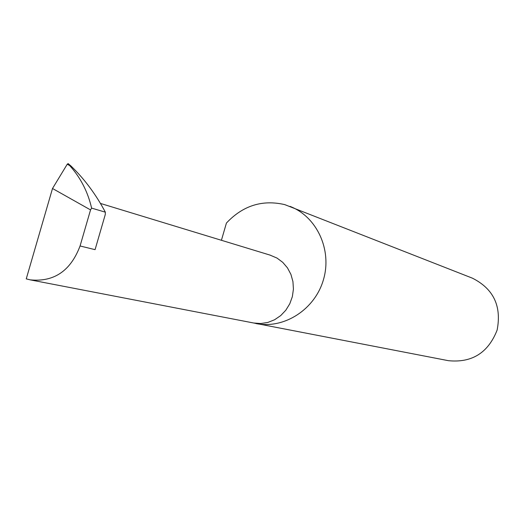 <?xml version="1.0" encoding="UTF-8"?>
<svg xmlns="http://www.w3.org/2000/svg" width="525" height="525" viewBox="0 0 525 525"><rect width="100%" height="100%" fill="white"/><g stroke="black" fill="none" stroke-linecap="round" stroke-linejoin="round"><path stroke-width="0.79" d="M252.427 322.763L448.435 360.688C471.982 363.005 488.211 352.807 497.123 330.094C501.769 306.134 493.533 288.829 472.408 278.171L284.747 204.619C262.316 199.441 242.878 205.59 226.419 223.059L221.419 240.286M256.003 323.577C284.222 329.241 314.967 309.448 323.459 279.641C332.259 249.92 316.903 216.733 290.049 206.397M105.354 212.172L105.269 214.548L95.071 249.657L80.069 245.976L90.543 209.915L52.507 188.495L67.246 164.22L68.138 163.603L70.993 166.025C84.413 178.966 95.872 194.348 105.354 212.172L91.606 208.11L90.543 209.915M52.507 188.495L26.25 278.873L30.22 279.864C54.022 282.194 70.632 270.893 80.069 245.976M68.184 163.623L69.694 165.578C80.535 177.607 87.839 191.782 91.606 208.11M270.073 255.117L277.023 258.083L282.765 262.362L287.477 267.881L290.922 274.391L292.937 281.577L293.423 289.111L292.359 296.625L289.787 303.765L285.83 310.203L280.685 315.617L274.588 319.758L267.842 322.442L260.754 323.538L253.667 323L30.22 279.864M69.694 165.578L67.246 164.22M100.439 203.424L270.506 255.242"/></g></svg>
